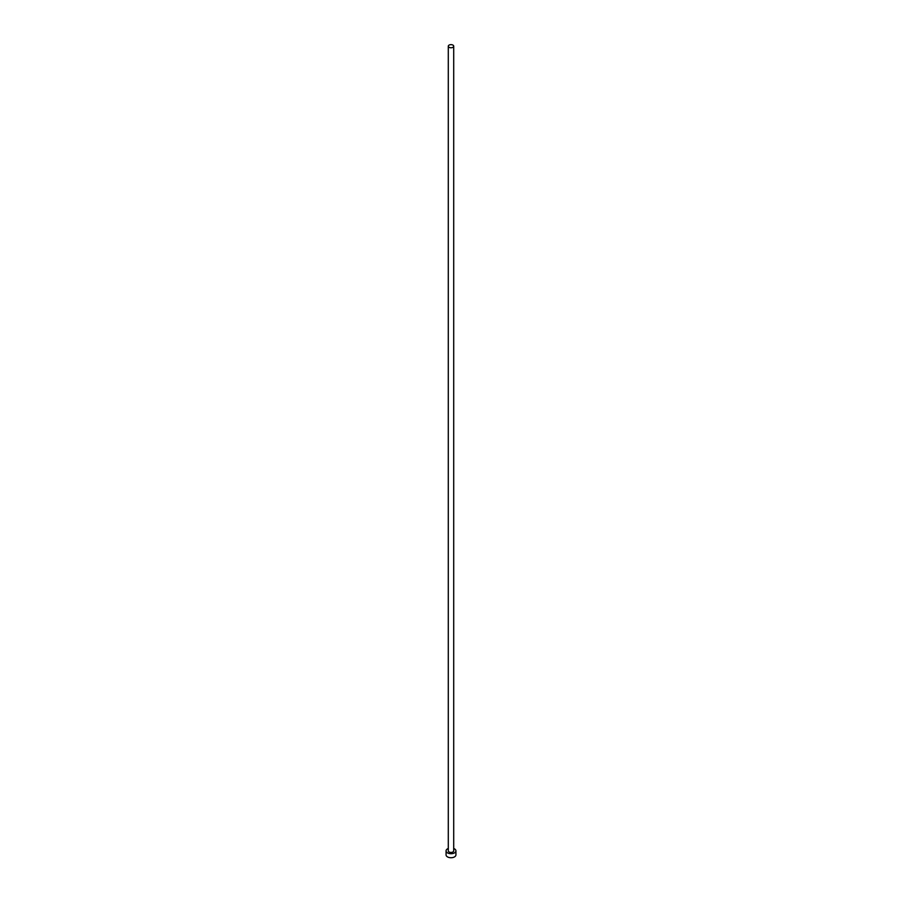 <?xml version="1.0" encoding="UTF-8"?>
<svg xmlns="http://www.w3.org/2000/svg" width="902" height="902" viewBox="0 0 902 902"><rect width="100%" height="100%" fill="white"/><g stroke="black" fill="none" stroke-linecap="round" stroke-linejoin="round"><path stroke-width="1.35" d="M449.083 47.31A2.706 1.567 0 0 0 452.037 47.648A2.706 1.567 0 0 0 453.706 46.205A2.706 1.567 0 0 0 452.917 45.1A2.706 1.567 0 0 0 449.963 44.762A2.706 1.567 0 0 0 448.294 46.205A2.706 1.567 0 0 0 449.083 47.31M448.294 46.205L448.294 850.868A2.706 1.567 0 0 0 449.083 851.973A2.706 1.567 0 0 0 452.037 852.311A2.706 1.567 0 0 0 453.706 850.868L453.706 46.205M448.294 848.489A4.927 2.841 0 0 0 446.073 850.868A4.927 2.841 0 0 0 447.516 852.875A4.927 2.841 0 0 0 452.883 853.495A4.927 2.841 0 0 0 455.927 850.868A4.927 2.841 0 0 0 454.484 848.85A4.927 2.841 0 0 0 453.706 848.489M446.073 850.868L446.073 854.893A4.927 2.841 0 0 0 447.516 856.9A4.927 2.841 0 0 0 452.883 857.52A4.927 2.841 0 0 0 455.927 854.893L455.927 850.868"/></g></svg>
